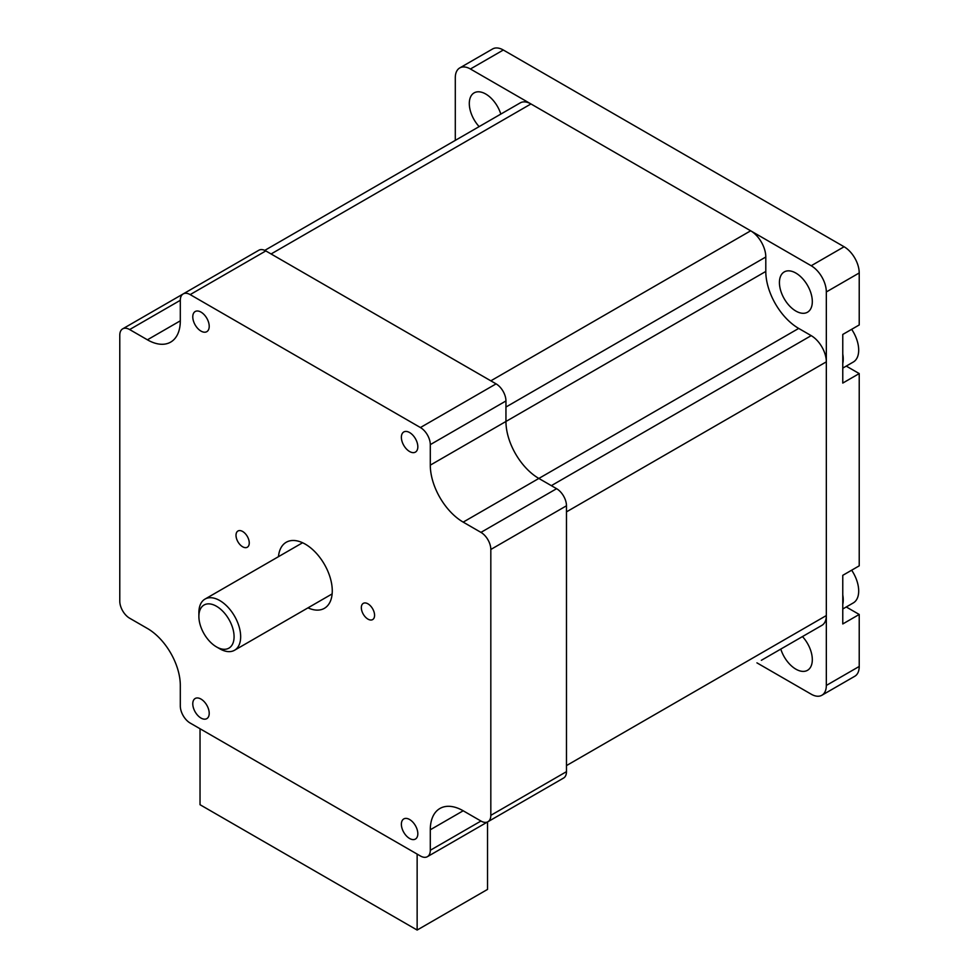 <?xml version="1.0" encoding="UTF-8"?>
<svg xmlns="http://www.w3.org/2000/svg" width="979" height="979" viewBox="0 0 979 979"><rect width="100%" height="100%" fill="white"/><g stroke="black" fill="none" stroke-linecap="round" stroke-linejoin="round"><path stroke-width="1.47" d="M761.466 660.238A21.403 12.36 -120 0 1 761.368 660.299L821.895 625.361A21.403 12.36 -120 0 0 826.325 615.558L826.325 361.838A21.403 12.36 -120 0 0 811.199 335.638L798.693 328.418A46.515 26.861 60 0 1 765.798 271.44L765.798 257.012A21.403 12.36 -120 0 0 750.673 230.799L530.948 103.945A21.403 12.36 -120 0 0 520.241 102.881L264.758 250.391M750.673 230.799L490.822 380.831L271.085 253.965L530.948 103.945M811.199 335.638L551.336 485.657L538.842 478.437A46.515 26.861 60 0 1 505.947 421.472L505.947 407.031L765.798 257.012M826.325 615.558L566.474 765.59L566.474 511.87L826.325 361.838M242.633 531.475A9.362 5.409 60 0 1 248.752 539.723A9.362 5.409 60 0 1 247.32 547.224A9.362 5.409 60 0 1 242.633 546.771A9.362 5.409 60 0 1 236.514 538.511A9.362 5.409 60 0 1 237.958 531.01A9.362 5.409 60 0 1 242.633 531.475M367.957 603.835A9.362 5.409 60 0 1 374.076 612.083A9.362 5.409 60 0 1 372.644 619.585A9.362 5.409 60 0 1 367.957 619.12A9.362 5.409 60 0 1 361.838 610.872A9.362 5.409 60 0 1 363.282 603.37A9.362 5.409 60 0 1 367.957 603.835M487.53 821.968L487.53 889.409L417.14 930.05L200.034 804.714L200.034 728.743M417.14 854.08L417.14 930.05M200.989 699.067A11.626 6.718 60 0 1 208.588 709.31A11.626 6.718 60 0 1 206.802 718.635A11.626 6.718 60 0 1 200.989 718.06A11.626 6.718 60 0 1 193.401 707.805A11.626 6.718 60 0 1 195.176 698.492A11.626 6.718 60 0 1 200.989 699.067M409.601 432.547A11.626 6.718 60 0 1 417.201 442.789A11.626 6.718 60 0 1 415.414 452.114A11.626 6.718 60 0 1 409.601 451.527A11.626 6.718 60 0 1 402.002 441.284A11.626 6.718 60 0 1 403.789 431.959A11.626 6.718 60 0 1 409.601 432.547M409.601 819.509A11.626 6.718 60 0 1 417.201 829.751A11.626 6.718 60 0 1 415.414 839.064A11.626 6.718 60 0 1 409.601 838.489A11.626 6.718 60 0 1 402.002 828.246A11.626 6.718 60 0 1 403.789 818.921A11.626 6.718 60 0 1 409.601 819.509M200.989 312.105A11.626 6.718 60 0 1 208.588 322.348A11.626 6.718 60 0 1 206.802 331.673A11.626 6.718 60 0 1 200.989 331.098A11.626 6.718 60 0 1 193.401 320.843A11.626 6.718 60 0 1 195.176 311.53A11.626 6.718 60 0 1 200.989 312.105M278.464 556.684A38.144 22.027 60 0 1 286.223 542.268A38.144 22.027 60 0 1 324.367 564.283A38.144 22.027 60 0 1 324.367 608.338A38.144 22.027 60 0 1 307.993 607.849M180.307 705.957A13.951 8.052 -120 0 0 190.171 723.053L420.419 855.989A13.951 8.052 -120 0 0 427.407 856.674A13.951 8.052 -120 0 0 430.295 850.286L430.295 829.776A46.515 26.861 60 0 1 439.926 808.483A46.515 26.861 60 0 1 463.189 810.783L480.946 821.038A13.951 8.052 -120 0 0 487.921 821.736A13.951 8.052 -120 0 0 490.822 815.348L490.822 549.464A13.951 8.052 -120 0 0 480.946 532.38L463.189 522.125A46.515 26.861 60 0 1 430.295 465.147L430.295 444.637A13.951 8.052 -120 0 0 420.419 427.542L190.171 294.606A13.951 8.052 -120 0 0 183.195 293.92A13.951 8.052 -120 0 0 180.307 300.308L180.307 320.818A46.515 26.861 60 0 1 170.664 342.112A46.515 26.861 60 0 1 147.413 339.811L129.644 329.556A13.951 8.052 -120 0 0 122.669 328.858A13.951 8.052 -120 0 0 119.781 335.259L119.781 601.13A13.951 8.052 -120 0 0 129.644 618.214L147.413 628.469A46.515 26.861 60 0 1 180.307 685.447L180.307 705.957M487.921 821.736L563.586 778.048A13.951 8.052 -120 0 0 566.474 771.66L566.474 505.788A13.951 8.052 -120 0 0 556.598 488.692L538.842 478.437A46.515 26.861 60 0 1 505.947 421.472L505.947 400.962A13.951 8.052 -120 0 0 496.084 383.866L265.823 250.93A13.951 8.052 -120 0 0 258.848 250.245L183.195 293.92M427.407 856.674L503.059 812.998A13.951 8.052 -120 0 0 503.133 812.949M851.657 570.206A26.054 15.04 60 0 1 853.296 602.917L842.772 608.987M846.26 606.98L859.219 614.457L842.772 623.953L842.772 604.373A26.054 15.04 -120 0 0 842.772 594.914L842.772 575.334L859.219 565.838L859.219 373.574L842.772 383.07L842.772 363.49A26.054 15.04 -120 0 0 842.772 354.043L842.772 334.451L859.219 324.955L859.219 272.957A21.403 12.36 60 0 0 844.094 246.757L503.316 50.015A21.403 12.36 60 0 0 492.621 48.95L459.726 67.943A21.403 12.36 -120 0 0 455.296 77.733L455.296 140.389M842.772 604.373L842.772 594.914M851.657 329.323A26.054 15.04 60 0 1 853.296 362.034L842.772 368.104M842.772 363.49L842.772 354.043M846.26 366.097L859.219 373.574M756.938 662.856L811.199 694.184A21.403 12.36 -120 0 0 821.895 695.249A21.403 12.36 -120 0 0 826.325 685.447L826.325 291.95A21.403 12.36 -120 0 0 811.199 265.75L470.422 68.995A21.403 12.36 -120 0 0 459.726 67.943M859.219 614.457L859.219 666.454A21.403 12.36 60 0 1 854.789 676.256L821.895 695.249M812.313 301.556A23.263 13.425 60 0 1 807.504 312.215A23.263 13.425 60 0 1 784.24 298.779A23.263 13.425 60 0 1 784.24 271.929A23.263 13.425 60 0 1 802.168 278.158A23.263 13.425 60 0 1 812.313 301.556M802.462 636.57A23.263 13.425 60 0 1 812.313 659.662A23.263 13.425 60 0 1 807.504 670.309A23.263 13.425 60 0 1 780.801 649.077M479.147 126.609A23.263 13.425 60 0 1 474.117 92.883A23.263 13.425 60 0 1 500.82 114.102M234.079 636.729A24.891 14.367 60 0 1 216.481 646.899A24.891 14.367 60 0 1 198.884 616.415A24.891 14.367 60 0 1 216.481 606.258A24.891 14.367 60 0 1 234.079 636.729M216.481 646.899L219.773 648.796A29.541 17.059 -120 0 0 234.544 650.252A29.541 17.059 -120 0 0 240.663 636.729A29.541 17.059 -120 0 0 227.764 607.004A29.541 17.059 -120 0 0 205.003 599.087A29.541 17.059 -120 0 0 198.884 612.609L198.884 616.415M765.798 271.44L430.295 465.147M798.693 328.418L463.189 522.125M180.307 300.308L129.644 329.556M180.307 320.818L147.413 339.811M265.823 250.93L190.171 294.606M496.084 383.866L420.419 427.542M505.947 400.962L430.295 444.637M556.598 488.692L480.946 532.38M566.474 505.788L490.822 549.464M566.474 771.66L490.822 815.348M463.189 810.783L430.295 829.776M480.946 821.038L430.295 850.286M826.325 291.95L859.219 272.957M826.325 685.447L859.219 666.454M470.422 68.995L503.316 50.015M811.199 265.75L844.094 246.757M183.11 293.969L122.669 328.858M302.597 542.745L205.003 599.087M332.138 593.91L234.544 650.252"/></g></svg>
